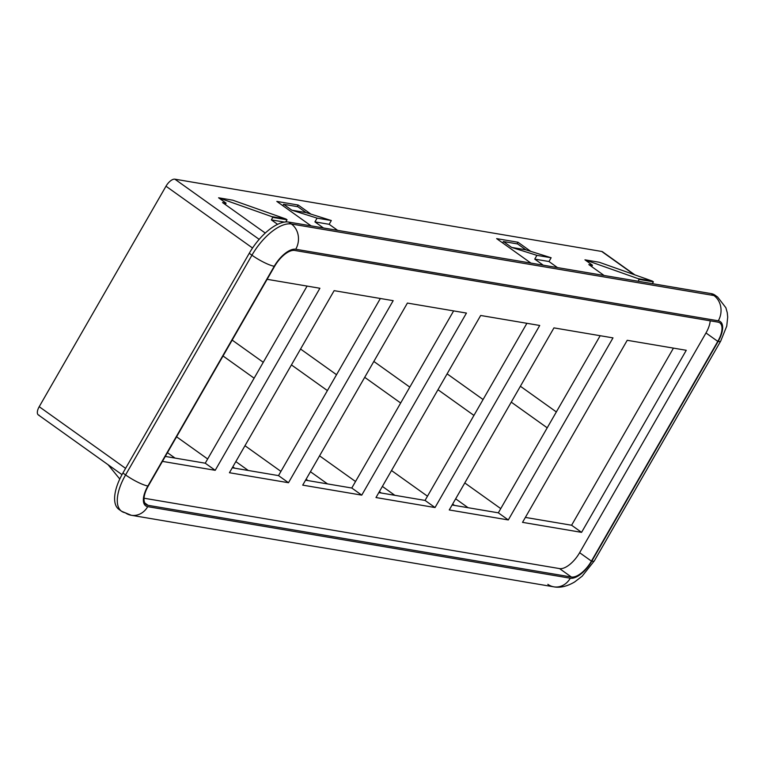 <?xml version="1.0" encoding="UTF-8"?>
<svg xmlns="http://www.w3.org/2000/svg" width="766" height="766" viewBox="0 0 766 766"><rect width="100%" height="100%" fill="white"/><g stroke="black" fill="none" stroke-linecap="round" stroke-linejoin="round"><path stroke-width="1.15" d="M716.2 296.222A40.579 18.269 125.5 0 0 711.241 293.627L288.677 222.073A40.579 18.269 125.5 0 0 249.256 253.287L122.905 473.024A40.579 18.269 125.5 0 0 120.329 510.175M39.143 415.229A9.144 4.117 -54.5 0 1 39.21 406.698L165.992 186.215A9.144 4.117 -54.5 0 1 174.878 179.177L601.703 251.459A9.144 4.117 -54.5 0 1 603.139 252.483M453.625 310.9L351.785 488.019L305.557 480.186L351.785 488.019L453.625 310.9M526.903 323.309L425.053 500.418L378.825 492.595L425.053 500.418L526.903 323.309M673.448 348.118L571.599 525.237L525.371 517.414L571.599 525.237L673.448 348.118M307.089 286.082L205.24 463.2L165.284 456.431L205.24 463.2L307.089 286.082M600.171 335.719L498.331 512.827L452.103 505.005L498.331 512.827L600.171 335.719M380.357 298.491L278.508 475.609L232.29 467.777L278.508 475.609L380.357 298.491M466.446 313.074L361.753 495.133L351.785 488.019L361.753 495.133L302.714 485.137L407.407 303.068L466.446 313.074L361.753 495.133L302.714 485.137L407.407 303.068L466.446 313.074M579.632 552.698L705.984 332.961A20.653 9.297 125.5 0 0 710.187 320.81A20.653 9.297 -54.5 0 1 705.984 332.961L717.78 341.387L591.429 561.114L579.632 552.698L705.984 332.961L717.78 341.387L591.429 561.114A20.653 9.297 -54.5 0 1 571.359 577.009L148.087 505.33A20.653 9.297 -54.5 0 1 148.24 486.065L274.592 266.338A20.653 9.297 -54.5 0 1 294.661 250.444L717.933 322.122A20.653 9.297 -54.5 0 1 717.78 341.387A20.653 9.297 125.5 0 0 719.829 322.888A20.653 9.297 125.5 0 0 717.933 322.122L294.661 250.444A20.653 9.297 125.5 0 0 274.592 266.338L148.24 486.065A20.653 9.297 125.5 0 0 146.201 504.564A20.653 9.297 125.5 0 0 148.087 505.33L144.86 503.023L148.087 505.33L571.359 577.009A20.653 9.297 125.5 0 0 591.429 561.114L579.632 552.698A20.653 9.297 -54.5 0 1 559.563 568.592A20.653 9.297 125.5 0 0 579.632 552.698M144.037 498.226L559.563 568.592L571.359 577.009L559.563 568.592L144.037 498.226M539.724 325.473L435.031 507.542L375.982 497.546L480.675 315.477L539.724 325.473L435.031 507.542L425.053 500.418L435.031 507.542L375.982 497.546L480.675 315.477L539.724 325.473M612.992 337.883L508.298 519.951L449.259 509.955L553.952 327.886L612.992 337.883L508.298 519.951L498.331 512.827L508.298 519.951L449.259 509.955L553.952 327.886L612.992 337.883M393.178 300.665L288.485 482.724L229.436 472.727L334.129 290.659L393.178 300.665L288.485 482.724L278.508 475.609L288.485 482.724L229.436 472.727L334.129 290.659L393.178 300.665M319.901 288.255L215.208 470.314L162.44 461.381L215.208 470.314L205.24 463.2L215.208 470.314L319.901 288.255L267.123 279.312L319.901 288.255M686.259 350.292L581.576 532.36L522.527 522.355L627.22 340.296L686.259 350.292L581.576 532.36L571.599 525.237L581.576 532.36L522.527 522.355L627.22 340.296L686.259 350.292M718.297 320.801L295.733 249.247A22.137 9.968 125.5 0 0 274.238 266.271L147.886 486.008A22.137 9.968 125.5 0 0 147.723 506.652L570.287 578.206A22.137 9.968 125.5 0 0 591.783 561.181L718.135 341.445A22.137 9.968 125.5 0 0 718.297 320.801L295.733 249.247A18.441 16.086 -80.4 0 0 291.358 223.988L713.922 295.542A18.441 16.086 99.6 0 1 718.297 320.801A18.441 16.086 -80.4 0 0 713.922 295.542A40.579 18.269 -54.5 0 1 717.637 297.045A40.579 18.269 125.5 0 0 713.922 295.542L711.241 293.627A40.579 18.269 -54.5 0 1 714.956 295.13L717.637 297.045L725.871 307.721L727.26 312.691L727.7 317.105L726.743 326.144L720.72 341.071A18.441 3.524 -150.1 0 1 718.135 341.445A18.441 3.524 29.9 0 0 720.72 341.071L594.368 560.808A18.441 3.524 -150.1 0 1 591.783 561.181A18.441 3.524 29.9 0 0 594.368 560.808L582.15 576.195L574.615 581.978C567.051 586.421 560.109 588.039 553.799 586.823A18.441 16.086 -80.4 0 0 570.287 578.206A18.441 16.086 99.6 0 1 553.799 586.823L131.245 515.269A18.441 16.086 -80.4 0 0 147.723 506.652A18.441 16.086 99.6 0 1 131.245 515.269L121.574 511.267A40.579 18.269 -54.5 0 1 125.586 474.93L251.937 255.202A40.579 18.269 -54.5 0 1 291.358 223.988A18.441 16.086 99.6 0 1 295.733 249.247A22.137 9.968 125.5 0 0 274.238 266.271A18.441 3.524 -150.1 0 1 251.937 255.202A18.441 3.524 29.9 0 0 274.238 266.271L147.886 486.008A18.441 3.524 -150.1 0 1 125.586 474.93A18.441 3.524 29.9 0 0 147.886 486.008A22.137 9.968 125.5 0 0 147.723 506.652L570.287 578.206A22.137 9.968 125.5 0 0 591.783 561.181L718.135 341.445A22.137 9.968 125.5 0 0 718.297 320.801M121.574 511.267L118.893 509.352A40.579 18.269 -54.5 0 1 122.905 473.024L125.586 474.93L251.937 255.202L249.256 253.287A40.579 18.269 -54.5 0 1 288.677 222.073L291.358 223.988L713.922 295.542L711.241 293.627L288.677 222.073L291.358 223.988A40.579 18.269 125.5 0 0 251.937 255.202L249.256 253.287L122.905 473.024L125.586 474.93A40.579 18.269 125.5 0 0 121.574 511.267A40.579 18.269 125.5 0 0 125.298 512.78A18.441 16.086 -80.4 0 0 131.245 515.269M547.853 584.334A18.441 16.086 -80.4 0 0 553.799 586.823M306.094 479.248L307.98 480.598L306.094 479.248M379.371 491.657L381.257 493.007L379.371 491.657M232.826 466.839L234.712 468.189L232.826 466.839M452.639 504.066L454.525 505.416L452.639 504.066M327.494 483.901L310.431 471.712L327.494 483.901M319.556 455.837L355.52 481.508L319.556 455.837M400.666 403.002L364.702 377.322L400.666 403.002M373.837 361.447L409.8 387.117L373.837 361.447M394.835 495.305L382.387 486.42L394.835 495.305M391.512 470.535L427.476 496.205L391.512 470.535M473.943 415.411L437.98 389.731L473.943 415.411M447.114 373.846L483.078 399.526L447.114 373.846M652.345 283.659L653.398 281.831L652.326 281.065L599.175 262.24L584.946 259.827L599.175 262.24L652.326 281.065L638.097 278.652L584.946 259.827L592.453 265.189L584.946 259.827L638.097 278.652L652.326 281.065L653.398 281.831L639.17 279.418L638.097 278.652L639.17 279.418L653.398 281.831L652.345 283.659M604.106 275.482L588.824 264.576L592.453 265.189L591.649 266.587L592.453 265.189L588.824 264.576L604.106 275.482M634.88 274.889L602.545 251.794A9.144 4.117 -54.5 0 0 601.703 251.459L634.162 274.63L601.703 251.459L174.878 179.177L259.176 239.356L174.878 179.177A9.144 4.117 -54.5 0 0 165.992 186.215L39.21 406.698L125.586 468.371L39.21 406.698A9.144 4.117 -54.5 0 0 38.3 414.894L121.995 474.652M265.275 233.056L222.533 202.55L226.094 203.153L218.588 197.791L232.816 200.204L218.588 197.791L226.094 203.153L225.3 204.522L226.094 203.153L222.533 202.55L265.275 233.056M496.646 238.628L517.988 242.248L530.742 251.353L517.988 242.248L517.069 243.837L517.988 242.248L496.646 238.628L530.905 263.092L496.646 238.628M276.823 201.41L298.166 205.02L310.929 214.126L298.166 205.02L297.246 206.619L298.166 205.02L276.823 201.41L311.082 225.865L276.823 201.41M517.644 243.942L503.415 241.529L511.669 247.428L525.897 249.831L517.644 243.942L503.415 241.529L502.63 242.899L503.415 241.529L511.669 247.428L536.909 255.346L551.137 257.759L525.897 249.831L517.644 243.942M297.83 206.715L283.602 204.302L291.856 210.2L306.084 212.613L297.83 206.715L283.602 204.302L282.807 205.681L283.602 204.302L291.856 210.2L317.095 218.128L331.324 220.531L306.084 212.613L297.83 206.715M638.126 281.246L639.17 279.418L638.126 281.246M285.804 221.939L287.039 219.785L285.967 219.019L232.816 200.204L285.967 219.019L271.738 216.615L218.588 197.791L271.738 216.615L285.967 219.019L287.039 219.785L272.811 217.381L271.738 216.615L272.811 217.381L287.039 219.785L285.804 221.939M277.608 224.342L271.365 219.89L272.811 217.381L271.365 219.89L284.406 222.102L271.365 219.89L277.608 224.342M108.083 464.713L119.774 479.018L108.083 464.713M252.55 248.012L165.992 186.215L252.55 248.012M557.466 267.583L548.973 261.522L551.137 257.759L525.897 249.831L511.669 247.428L536.909 255.346L534.745 259.119L548.973 261.522L551.137 257.759L536.909 255.346L534.745 259.119L543.238 265.18L534.745 259.119L548.973 261.522L557.466 267.583M337.653 230.365L329.16 224.304L331.324 220.531L306.084 212.613L291.856 210.2L317.095 218.128L314.931 221.891L329.16 224.304L331.324 220.531L317.095 218.128L314.931 221.891L323.424 227.952L314.931 221.891L329.16 224.304L337.653 230.365M175.021 458.078L167.448 452.677L175.021 458.078M176.573 436.792L207.663 458.987L176.573 436.792M254.12 378.184L223.04 355.989L254.12 378.184M232.175 340.104L263.255 362.299L232.175 340.104M248.289 470.487L235.842 461.601L248.289 470.487M244.967 445.716L280.93 471.396L244.967 445.716M327.398 390.593L291.434 364.913L327.398 390.593M300.569 349.037L336.533 374.708L300.569 349.037M468.103 507.714L455.655 498.819L468.103 507.714M464.79 482.944L500.753 508.614L464.79 482.944M547.211 427.821L511.248 402.14L547.211 427.821M520.382 386.255L556.346 411.936L520.382 386.255"/></g></svg>
